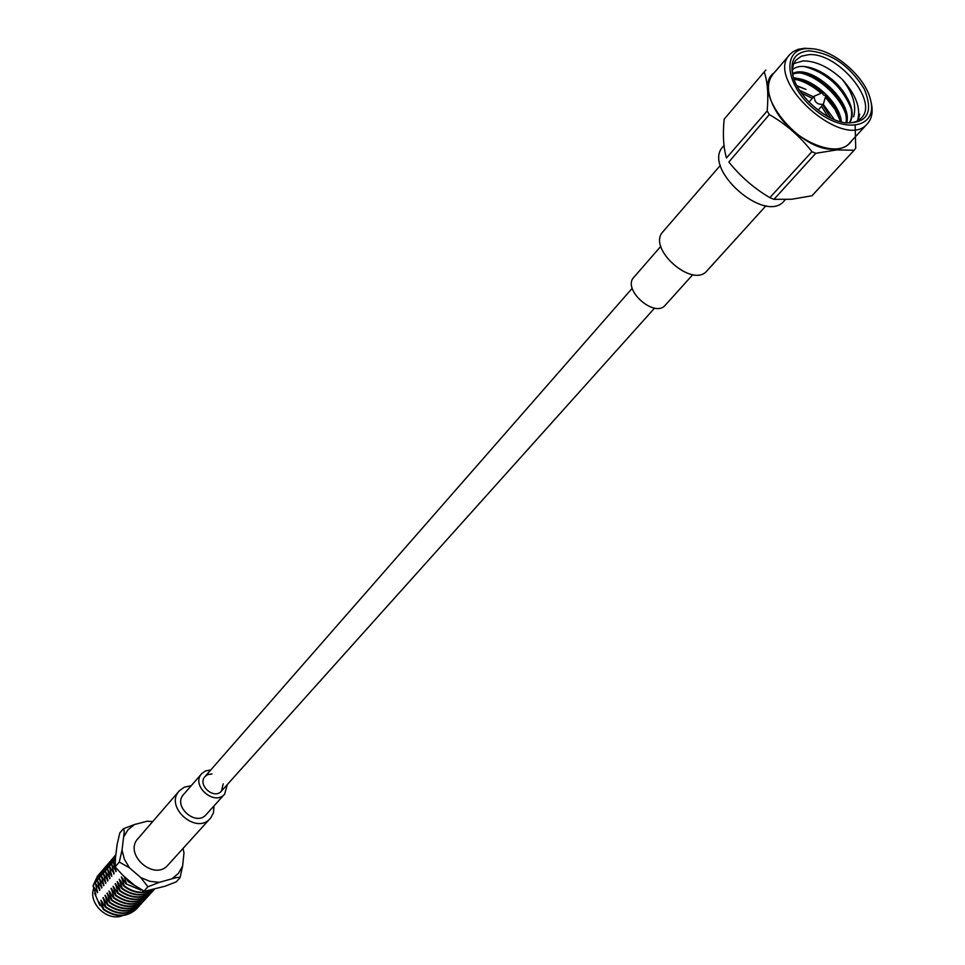 <?xml version="1.0" encoding="UTF-8"?>
<svg xmlns="http://www.w3.org/2000/svg" width="965" height="965" viewBox="0 0 965 965"><rect width="100%" height="100%" fill="white"/><g stroke="black" fill="none" stroke-linecap="round" stroke-linejoin="round"><path stroke-width="1.45" d="M139.997 889.585L126.065 883.952L140.926 890.14M152.253 889.814C142.82 893.988 133.508 892.697 124.304 885.93L123.966 886.316C133.653 893.373 143.327 894.471 152.953 889.621M154.412 889.211C144.461 896.606 133.725 896.304 122.205 888.295L121.867 888.681C133.689 896.823 144.569 896.992 154.509 889.187L153.519 890.333M115.824 855.038L113.303 862.24L116.21 871.238L111.566 864.254L114.135 873.615L109.515 866.63L111.759 876.353L107.465 869.007L110.022 878.343L105.426 871.383L107.971 880.695L103.388 873.735L105.933 883.035L101.361 876.087L103.906 885.375L99.347 878.427L101.88 887.703L97.332 880.768L99.865 890.02L95.33 883.096L97.549 892.685L93.014 885.786L95.861 894.627L94.63 893.228L99.95 905.616L99.166 902.178L103.4 909.5C115.728 917.812 126.789 917.606 136.572 908.885L136.74 908.704M115.788 855.292L113.303 862.24M153.7 890.14C143.833 898.922 132.639 899.091 120.118 890.647L119.781 891.021C132.302 899.464 143.483 899.296 153.351 890.526M115.74 854.737L111.24 864.64M115.571 854.93L111.566 864.254M152.422 891.479L151.577 892.468C141.71 901.238 130.54 901.419 118.044 892.987L117.706 893.361C130.203 901.793 141.373 901.612 151.228 892.842L151.396 892.661M113.677 857.125L109.178 867.016M114.739 855.967L109.515 866.63M150.299 893.795L149.454 894.796C139.599 903.554 128.442 903.735 115.981 895.327L115.643 895.701C128.104 904.109 139.262 903.928 149.117 895.17L149.273 894.977M111.626 859.513L107.139 869.393M112.688 858.355L107.465 869.007M148.188 896.111L147.343 897.1C137.5 905.858 126.355 906.038 113.918 897.643L113.581 898.017C126.029 906.412 137.163 906.231 147.006 897.474L147.162 897.293M109.588 861.89L105.101 871.757M110.649 860.732L105.426 871.383M146.089 898.415L145.245 899.404C135.414 908.149 124.28 908.33 111.856 899.959L111.53 900.333C123.942 908.704 135.076 908.523 144.907 899.766L145.064 899.585M107.561 864.266L103.062 874.121M108.611 863.108L103.388 873.735M143.99 900.707L143.146 901.696C133.327 910.429 122.217 910.622 109.817 902.263L109.479 902.637C121.88 910.996 132.989 910.803 142.808 902.058L142.977 901.877M105.535 866.618L101.036 876.473M106.572 865.472L101.361 876.087M141.903 902.999L141.059 903.976C131.252 912.709 120.155 912.902 107.778 904.567L107.441 904.941C119.817 913.276 130.914 913.083 140.721 904.35L140.89 904.169M103.508 868.97L99.021 878.813M104.558 867.825L99.347 878.427M139.816 905.279L138.984 906.256C129.177 914.977 118.104 915.182 105.74 906.859L105.414 907.221C117.766 915.544 128.84 915.351 138.646 906.618L138.803 906.437M101.506 871.311L97.007 881.142M102.543 870.177L97.332 880.768M99.504 873.651L95.016 883.47M103.4 909.5L103.725 909.139C116.053 917.45 127.115 917.245 136.909 908.523L137.742 907.546M100.529 872.505L95.33 883.096M97.586 875.882L93.014 885.786M98.539 874.833L93.34 885.412M103.725 909.139L100.867 900.249L105.414 907.221M105.74 906.859L103.195 897.595L107.441 904.941M107.778 904.567L105.221 895.291L109.479 902.637M109.817 902.263L107.248 892.975L111.53 900.333M111.856 899.959L108.973 891.009L113.581 898.017M113.918 897.643L111.337 888.319L115.643 895.701M115.981 895.327L113.074 886.34L117.706 893.361M118.044 892.987L115.462 883.626L119.781 891.021M120.118 890.647L117.211 881.636L121.867 888.681M122.205 888.295L119.286 879.272L123.966 886.316M124.304 885.93L121.373 876.896L126.065 883.952M125.896 877.933L128.164 881.576L134.63 885.484M95.149 892.649L95.547 894.977M98.852 902.54L100.553 904.772M97.139 890.345L97.549 892.685M100.867 900.249L102.567 902.504M99.142 888.029L99.552 890.369M102.881 897.957L104.594 900.212M101.156 885.701L101.566 888.053M104.908 895.653L106.633 897.92M103.183 883.373L103.593 885.737M106.934 893.337L108.671 895.617M105.209 881.021L105.619 883.397M108.973 891.009L110.722 893.313M107.236 878.669L107.658 881.057M111.023 888.681L112.784 890.997M109.286 876.304L109.708 878.705M113.074 886.34L114.847 888.669M111.337 873.94L111.759 876.353M115.137 884L116.922 886.328M113.388 871.564L113.822 873.976M117.211 881.636L118.997 883.988M115.462 869.175L115.884 871.6M119.286 879.272L121.095 881.636M121.373 876.896L123.194 879.272M114.944 863.904L113.629 861.854M126.403 883.566L124.171 876.437M133.17 884.217L128.514 881.19L128.14 879.863M93.75 888.319C87.863 903.385 107.766 922.13 122.688 915.556M123.315 828.839L123.339 828.826C124.304 829.659 124.389 832.397 123.604 837.041L127.983 829.779L134.581 824.496L123.387 828.754L119.781 832.976L117.091 844.677L115.486 857.764L115.149 866.003L115.86 867.704L115.149 866.003M119.334 862.071L129.455 867.812L124.437 859.332L122.012 850.177L119.298 861.986M183.073 848.428L183.989 852.976L182.626 866.039L178.416 873.385L171.927 878.825C176.342 877.366 179.044 877.028 180.021 877.776L176.305 881.841L165.124 886.208L144.448 891.334L134.123 885.038L122.869 875.315L115.86 867.704M147.91 886.775L144.255 890.816M147.959 886.763L159.237 882.36L149.864 881.31L140.769 877.595L147.874 886.739M171.927 878.825L159.237 882.36M134.581 824.496L147.247 821.203L152.735 821.565M122.012 850.177L123.604 837.041M140.769 877.595L129.455 867.812M180.021 877.776L182.626 866.039M115.728 866.16L119.298 862.034M214.013 805.896L213.47 812.735L210.889 817.717L167.994 865.05C154.291 881.696 123.182 854.134 138.055 838.525L179.237 790.914L184.339 787.15L191.227 785.703M210.286 818.417C196.39 835.34 164.122 806.752 179.237 790.914M227.306 784.569L224.664 794.086L206.172 814.605C196.04 826.993 172.446 806.101 183.531 794.545L201.661 773.713L205.376 770.987L210.792 769.949M224.664 794.086C214.471 806.547 190.515 785.329 201.661 773.713M223.217 783.845L221.419 791.119C214.146 800.057 197.005 784.871 205.002 776.572L207.62 774.642L211.998 773.918M785.172 199.839L784.231 200.853C765.329 224.821 701.531 168.308 723.038 146.644L724.1 145.413M799.611 90.36L813.604 96.874M822.723 104.956L830.865 118.044M801.493 93.11L812.361 98.273L801.493 93.11M821.48 106.343L827.91 116.524L821.48 106.343M767.175 110.939C768.586 94.896 767.609 81.892 764.232 71.892L724.16 119.202C722.64 134.654 723.412 147.585 726.488 157.983L767.175 110.939L769.334 114.57L728.852 162.023C740.348 176.414 754.003 188.296 769.829 197.644L811.927 151.686C800.166 136.511 785.968 124.147 769.334 114.57M855.123 124.726L855.726 148.236L854.134 150.251L836.788 149.913L815.787 153.302L773.978 199.345L791.505 199.285L812.011 195.738L854.134 150.251M773.978 199.345L770.179 197.801M765.945 69.975L764.232 71.892M811.927 151.686L815.787 153.302M808.791 50.855C831.106 52.834 849.586 65.511 864.218 88.925C873.771 112.217 867.535 123.532 845.509 122.869C824.894 120.155 798.248 96.548 793.061 76.404C789.515 60.807 794.762 52.291 808.791 50.855M807.379 48.552L812.82 48.781C835.581 50.916 865.689 77.586 870.551 99.926C878.102 127.742 844.857 134.533 815.22 110.022C785.16 86.114 781.011 48.841 807.379 48.552M870.84 101.168L871.106 102.362C873.228 111.373 872.034 118.454 867.511 123.592C844.93 152.41 763.81 80.553 789.684 54.655L792.977 51.724L798.248 49.287L804.605 48.274L811.553 48.648M867.511 123.592L849.755 142.88C836.788 159.37 792.422 140.239 775.727 110.456C767.151 95.185 766.138 83.243 772.675 74.619L789.684 54.655M793.869 63.545L803.157 60.904C816.028 60.964 829.056 67.128 842.216 79.371C856.22 94.908 861.275 108.768 857.378 120.951M793.242 77.019C791.674 69.842 792.615 64.172 796.065 60.023L801.336 56.223L808.501 54.691C837.331 51.821 879.067 101.397 861.419 117.911C857.716 121.831 852.204 123.46 844.882 122.76M858.175 120.516L859.719 114.087M804.412 66.513C826.896 72.797 842.735 87.369 851.902 110.239M803.302 72.411C822.566 78.889 836.788 91.82 845.955 111.204M796.656 72.399C816.535 74.076 843.181 98.008 847.113 119.177M793.447 77.658C803.218 79.275 812.928 84.269 822.554 92.64M825.811 95.692L834.351 105.897L840.394 117.042M823.278 104.329L834.351 119.624M793.869 78.937C803.085 80.795 812.156 85.559 821.094 93.219M825.401 97.248L834.87 109.154L840.78 121.843M796.861 85.668L806.004 89.419L797.09 86.102M849.574 122.905C854.061 115.933 852.758 106.729 845.654 95.294C852.119 106.5 853.35 115.704 849.333 122.917M792.735 74.281C810.383 65.716 850.623 100.83 845.943 122.857M794.062 79.468C803.133 79.974 812.542 84.401 822.301 92.736M825.738 95.981C833.688 104.256 838.525 112.833 840.25 121.686M792.651 73.617C809.997 63.171 853.048 100.577 846.727 122.905M793.676 78.382C811.336 77.007 839.755 101.868 841.42 122.012M842.216 79.371C852.915 93.062 856.715 105.523 853.651 116.789M845.654 95.294C833.483 74.124 803.809 60.023 792.856 69.347M825.931 95.221L823.326 104.268C817.391 104.847 814.351 102.145 814.207 96.186L822.868 92.507L824.327 92.773L825.931 95.221C823.652 95.74 822.626 94.847 822.868 92.507M720.385 165.341L662.967 231.721C646.683 248.174 692.665 288.909 707.031 270.755L765.993 205.75M660.82 246.316L633.824 277.341C621.894 289.404 654.728 318.486 665.271 305.193L692.798 274.639M774.521 72.447C749.021 89.697 800.552 154.062 836.305 149.032C843.362 148.405 848.476 145.667 851.673 140.793M632.22 288.282L205.002 776.572M654.596 308.1L221.419 791.119M144.448 891.346L142.711 890.9M772.832 198.899L769.829 197.644M814.207 96.186L809.02 102.061M823.326 104.268L818.115 110.131"/></g></svg>

